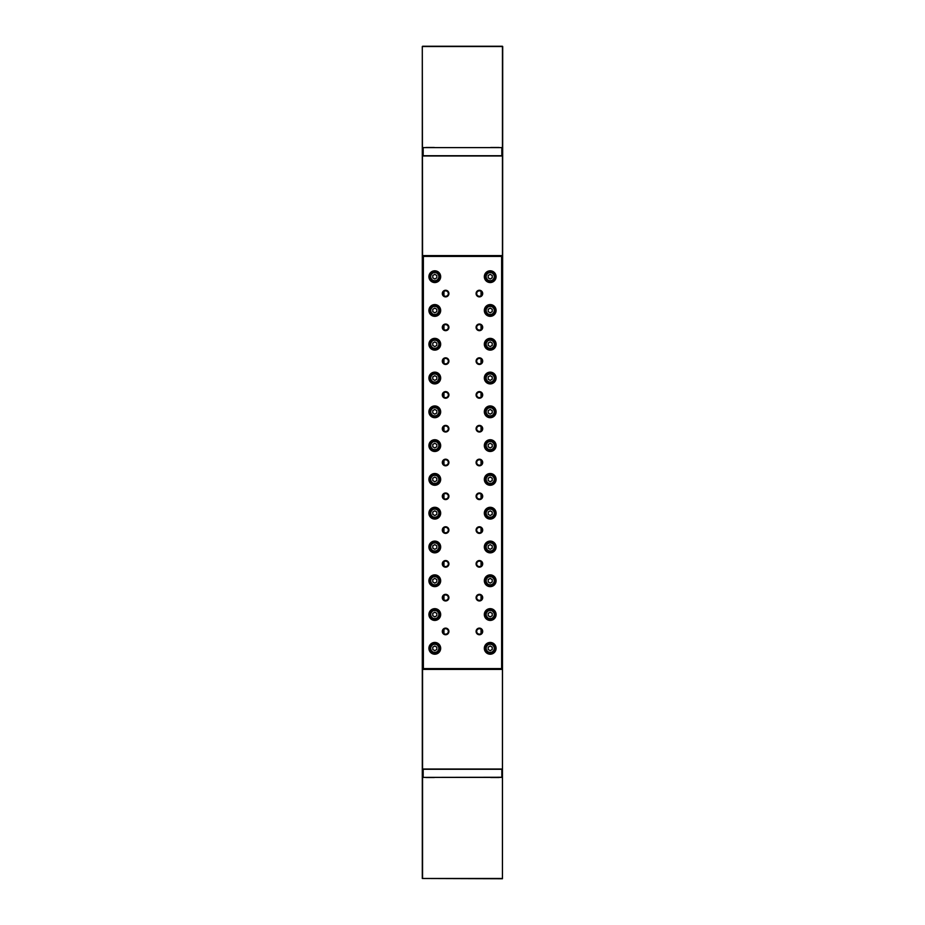 <?xml version="1.0" encoding="UTF-8"?>
<svg xmlns="http://www.w3.org/2000/svg" width="925" height="925" viewBox="0 0 925 925"><rect width="100%" height="100%" fill="white"/><g stroke="black" fill="none" stroke-linecap="round" stroke-linejoin="round"><path stroke-width="1.39" d="M490.412 777.393A0.671 0.671 0 0 0 490.817 777.52L498.922 777.52A0.671 0.671 0 0 0 499.327 777.393M425.673 777.393A0.671 0.671 0 0 0 426.078 777.52L434.183 777.52A0.671 0.671 0 0 0 434.588 777.393M501.963 769.276L501.824 777.393L423.176 777.393L501.824 777.254L501.824 769.276L423.176 769.276L423.176 777.393M423.037 777.254L423.037 769.276M490.412 147.607A0.671 0.671 0 0 1 490.817 147.48L498.922 147.48A0.671 0.671 0 0 1 499.327 147.607M425.673 147.607A0.671 0.671 0 0 1 426.078 147.48L434.183 147.48A0.671 0.671 0 0 1 434.588 147.607M501.824 147.607L501.824 155.724L423.176 155.724L423.176 147.607L501.824 147.607L423.176 147.607M501.963 147.746L501.963 155.724M423.037 155.724L423.037 147.746M502.703 46.516L502.437 878.75L422.297 878.484L422.297 46.516L422.563 255.589L502.437 255.589L502.437 155.99L422.563 155.99L502.437 155.724L502.437 46.516L422.297 46.516M502.437 878.484L502.437 769.276L422.563 769.276L422.563 878.484L502.437 878.484M422.563 46.25L502.437 46.25M481.046 633.579L481.046 629.289M481.046 599.793L481.046 595.503M481.046 565.996L481.046 561.718M481.046 532.21L481.046 527.932M481.046 498.425L481.046 494.147M481.046 464.639L481.046 460.361M481.046 430.853L481.046 426.575M481.046 397.068L481.046 392.79M481.046 363.282L481.046 359.004M481.046 329.497L481.046 325.207M481.046 295.711L481.046 291.421M443.954 633.579L443.954 629.289M443.954 599.793L443.954 595.503M443.954 565.996L443.954 561.718M443.954 532.21L443.954 527.932M443.954 498.425L443.954 494.147M443.954 464.639L443.954 460.361M443.954 430.853L443.954 426.575M443.954 397.068L443.954 392.79M443.954 363.282L443.954 359.004M443.954 329.497L443.954 325.207M443.954 295.711L443.954 291.421M476.687 293.572A2.706 2.706 0 0 0 479.393 296.266A2.706 2.706 0 0 0 482.098 293.572A2.706 2.706 0 0 0 479.393 290.866A2.706 2.706 0 0 0 476.687 293.572M479.393 296.879A3.307 3.307 0 0 1 476.086 293.572A3.307 3.307 0 0 1 479.393 290.253A3.307 3.307 0 0 1 482.7 293.572A3.307 3.307 0 0 1 479.393 296.879M476.687 327.358A2.706 2.706 0 0 0 479.393 330.052A2.706 2.706 0 0 0 482.098 327.358A2.706 2.706 0 0 0 479.393 324.652A2.706 2.706 0 0 0 476.687 327.358M479.393 330.664A3.307 3.307 0 0 1 476.086 327.358A3.307 3.307 0 0 1 479.393 324.039A3.307 3.307 0 0 1 482.7 327.358A3.307 3.307 0 0 1 479.393 330.664M476.687 361.143A2.706 2.706 0 0 0 479.393 363.849A2.706 2.706 0 0 0 482.098 361.143A2.706 2.706 0 0 0 479.393 358.438A2.706 2.706 0 0 0 476.687 361.143M479.393 364.45A3.307 3.307 0 0 1 476.086 361.143A3.307 3.307 0 0 1 479.393 357.825A3.307 3.307 0 0 1 482.7 361.143A3.307 3.307 0 0 1 479.393 364.45M476.687 394.929A2.706 2.706 0 0 0 479.393 397.634A2.706 2.706 0 0 0 482.098 394.929A2.706 2.706 0 0 0 479.393 392.223A2.706 2.706 0 0 0 476.687 394.929M479.393 398.236A3.307 3.307 0 0 1 476.086 394.929A3.307 3.307 0 0 1 479.393 391.61A3.307 3.307 0 0 1 482.7 394.929A3.307 3.307 0 0 1 479.393 398.236M476.687 428.714A2.706 2.706 0 0 0 479.393 431.42A2.706 2.706 0 0 0 482.098 428.714A2.706 2.706 0 0 0 479.393 426.009A2.706 2.706 0 0 0 476.687 428.714M479.393 432.021A3.307 3.307 0 0 1 476.086 428.714A3.307 3.307 0 0 1 479.393 425.408A3.307 3.307 0 0 1 482.7 428.714A3.307 3.307 0 0 1 479.393 432.021M476.687 462.5A2.706 2.706 0 0 0 479.393 465.206A2.706 2.706 0 0 0 482.098 462.5A2.706 2.706 0 0 0 479.393 459.794A2.706 2.706 0 0 0 476.687 462.5M479.393 465.807A3.307 3.307 0 0 1 476.086 462.5A3.307 3.307 0 0 1 479.393 459.193A3.307 3.307 0 0 1 482.7 462.5A3.307 3.307 0 0 1 479.393 465.807M476.687 496.286A2.706 2.706 0 0 0 479.393 498.991A2.706 2.706 0 0 0 482.098 496.286A2.706 2.706 0 0 0 479.393 493.58A2.706 2.706 0 0 0 476.687 496.286M479.393 499.592A3.307 3.307 0 0 1 476.086 496.286A3.307 3.307 0 0 1 479.393 492.979A3.307 3.307 0 0 1 482.7 496.286A3.307 3.307 0 0 1 479.393 499.592M476.687 530.071A2.706 2.706 0 0 0 479.393 532.777A2.706 2.706 0 0 0 482.098 530.071A2.706 2.706 0 0 0 479.393 527.366A2.706 2.706 0 0 0 476.687 530.071M479.393 533.39A3.307 3.307 0 0 1 476.086 530.071A3.307 3.307 0 0 1 479.393 526.764A3.307 3.307 0 0 1 482.7 530.071A3.307 3.307 0 0 1 479.393 533.39M476.687 563.857A2.706 2.706 0 0 0 479.393 566.562A2.706 2.706 0 0 0 482.098 563.857A2.706 2.706 0 0 0 479.393 561.151A2.706 2.706 0 0 0 476.687 563.857M479.393 567.175A3.307 3.307 0 0 1 476.086 563.857A3.307 3.307 0 0 1 479.393 560.55A3.307 3.307 0 0 1 482.7 563.857A3.307 3.307 0 0 1 479.393 567.175M476.687 597.643A2.706 2.706 0 0 0 479.393 600.348A2.706 2.706 0 0 0 482.098 597.643A2.706 2.706 0 0 0 479.393 594.948A2.706 2.706 0 0 0 476.687 597.643M479.393 600.961A3.307 3.307 0 0 1 476.086 597.643A3.307 3.307 0 0 1 479.393 594.336A3.307 3.307 0 0 1 482.7 597.643A3.307 3.307 0 0 1 479.393 600.961M442.902 293.572A2.706 2.706 0 0 0 445.607 296.266A2.706 2.706 0 0 0 448.313 293.572A2.706 2.706 0 0 0 445.607 290.866A2.706 2.706 0 0 0 442.902 293.572M445.607 296.879A3.307 3.307 0 0 1 442.3 293.572A3.307 3.307 0 0 1 445.607 290.253A3.307 3.307 0 0 1 448.914 293.572A3.307 3.307 0 0 1 445.607 296.879M442.902 327.358A2.706 2.706 0 0 0 445.607 330.052A2.706 2.706 0 0 0 448.313 327.358A2.706 2.706 0 0 0 445.607 324.652A2.706 2.706 0 0 0 442.902 327.358M445.607 330.664A3.307 3.307 0 0 1 442.3 327.358A3.307 3.307 0 0 1 445.607 324.039A3.307 3.307 0 0 1 448.914 327.358A3.307 3.307 0 0 1 445.607 330.664M442.902 361.143A2.706 2.706 0 0 0 445.607 363.849A2.706 2.706 0 0 0 448.313 361.143A2.706 2.706 0 0 0 445.607 358.438A2.706 2.706 0 0 0 442.902 361.143M445.607 364.45A3.307 3.307 0 0 1 442.3 361.143A3.307 3.307 0 0 1 445.607 357.825A3.307 3.307 0 0 1 448.914 361.143A3.307 3.307 0 0 1 445.607 364.45M442.902 394.929A2.706 2.706 0 0 0 445.607 397.634A2.706 2.706 0 0 0 448.313 394.929A2.706 2.706 0 0 0 445.607 392.223A2.706 2.706 0 0 0 442.902 394.929M445.607 398.236A3.307 3.307 0 0 1 442.3 394.929A3.307 3.307 0 0 1 445.607 391.61A3.307 3.307 0 0 1 448.914 394.929A3.307 3.307 0 0 1 445.607 398.236M442.902 428.714A2.706 2.706 0 0 0 445.607 431.42A2.706 2.706 0 0 0 448.313 428.714A2.706 2.706 0 0 0 445.607 426.009A2.706 2.706 0 0 0 442.902 428.714M445.607 432.021A3.307 3.307 0 0 1 442.3 428.714A3.307 3.307 0 0 1 445.607 425.408A3.307 3.307 0 0 1 448.914 428.714A3.307 3.307 0 0 1 445.607 432.021M442.902 462.5A2.706 2.706 0 0 0 445.607 465.206A2.706 2.706 0 0 0 448.313 462.5A2.706 2.706 0 0 0 445.607 459.794A2.706 2.706 0 0 0 442.902 462.5M445.607 465.807A3.307 3.307 0 0 1 442.3 462.5A3.307 3.307 0 0 1 445.607 459.193A3.307 3.307 0 0 1 448.914 462.5A3.307 3.307 0 0 1 445.607 465.807M442.902 496.286A2.706 2.706 0 0 0 445.607 498.991A2.706 2.706 0 0 0 448.313 496.286A2.706 2.706 0 0 0 445.607 493.58A2.706 2.706 0 0 0 442.902 496.286M445.607 499.592A3.307 3.307 0 0 1 442.3 496.286A3.307 3.307 0 0 1 445.607 492.979A3.307 3.307 0 0 1 448.914 496.286A3.307 3.307 0 0 1 445.607 499.592M442.902 530.071A2.706 2.706 0 0 0 445.607 532.777A2.706 2.706 0 0 0 448.313 530.071A2.706 2.706 0 0 0 445.607 527.366A2.706 2.706 0 0 0 442.902 530.071M445.607 533.39A3.307 3.307 0 0 1 442.3 530.071A3.307 3.307 0 0 1 445.607 526.764A3.307 3.307 0 0 1 448.914 530.071A3.307 3.307 0 0 1 445.607 533.39M442.902 563.857A2.706 2.706 0 0 0 445.607 566.562A2.706 2.706 0 0 0 448.313 563.857A2.706 2.706 0 0 0 445.607 561.151A2.706 2.706 0 0 0 442.902 563.857M445.607 567.175A3.307 3.307 0 0 1 442.3 563.857A3.307 3.307 0 0 1 445.607 560.55A3.307 3.307 0 0 1 448.914 563.857A3.307 3.307 0 0 1 445.607 567.175M442.902 597.643A2.706 2.706 0 0 0 445.607 600.348A2.706 2.706 0 0 0 448.313 597.643A2.706 2.706 0 0 0 445.607 594.948A2.706 2.706 0 0 0 442.902 597.643M445.607 600.961A3.307 3.307 0 0 1 442.3 597.643A3.307 3.307 0 0 1 445.607 594.336A3.307 3.307 0 0 1 448.914 597.643A3.307 3.307 0 0 1 445.607 600.961M494.933 276.679A4.729 4.729 0 0 1 490.204 281.408A4.729 4.729 0 0 1 485.475 276.679A4.729 4.729 0 0 0 490.204 281.408A4.729 4.729 0 0 0 494.933 276.679A4.729 4.729 0 0 0 490.204 271.938A4.729 4.729 0 0 0 485.475 276.679M484.33 276.679A5.874 5.874 0 0 1 490.204 270.794A5.874 5.874 0 0 1 496.089 276.679A5.874 5.874 0 0 1 490.204 282.553A5.874 5.874 0 0 1 484.33 276.679M495.476 276.679A5.272 5.272 0 0 0 490.204 271.407A5.272 5.272 0 0 0 484.931 276.679A5.272 5.272 0 0 0 490.204 281.94A5.272 5.272 0 0 0 495.476 276.679M494.933 310.465A4.729 4.729 0 0 1 490.204 315.194A4.729 4.729 0 0 1 485.475 310.465A4.729 4.729 0 0 0 490.204 315.194A4.729 4.729 0 0 0 494.933 310.465A4.729 4.729 0 0 0 490.204 305.736A4.729 4.729 0 0 0 485.475 310.465M484.33 310.465A5.874 5.874 0 0 1 490.204 304.579A5.874 5.874 0 0 1 496.089 310.465A5.874 5.874 0 0 1 490.204 316.338A5.874 5.874 0 0 1 484.33 310.465M495.476 310.465A5.272 5.272 0 0 0 490.204 305.192A5.272 5.272 0 0 0 484.931 310.465A5.272 5.272 0 0 0 490.204 315.726A5.272 5.272 0 0 0 495.476 310.465M494.933 344.25A4.729 4.729 0 0 1 490.204 348.979A4.729 4.729 0 0 1 485.475 344.25A4.729 4.729 0 0 0 490.204 348.979A4.729 4.729 0 0 0 494.933 344.25A4.729 4.729 0 0 0 490.204 339.521A4.729 4.729 0 0 0 485.475 344.25M484.33 344.25A5.874 5.874 0 0 1 490.204 338.365A5.874 5.874 0 0 1 496.089 344.25A5.874 5.874 0 0 1 490.204 350.124A5.874 5.874 0 0 1 484.33 344.25M495.476 344.25A5.272 5.272 0 0 0 490.204 338.978A5.272 5.272 0 0 0 484.931 344.25A5.272 5.272 0 0 0 490.204 349.523A5.272 5.272 0 0 0 495.476 344.25M494.933 378.036A4.729 4.729 0 0 1 490.204 382.765A4.729 4.729 0 0 1 485.475 378.036A4.729 4.729 0 0 0 490.204 382.765A4.729 4.729 0 0 0 494.933 378.036A4.729 4.729 0 0 0 490.204 373.307A4.729 4.729 0 0 0 485.475 378.036M484.33 378.036A5.874 5.874 0 0 1 490.204 372.151A5.874 5.874 0 0 1 496.089 378.036A5.874 5.874 0 0 1 490.204 383.91A5.874 5.874 0 0 1 484.33 378.036M495.476 378.036A5.272 5.272 0 0 0 490.204 372.763A5.272 5.272 0 0 0 484.931 378.036A5.272 5.272 0 0 0 490.204 383.308A5.272 5.272 0 0 0 495.476 378.036M494.933 411.822A4.729 4.729 0 0 1 490.204 416.551A4.729 4.729 0 0 1 485.475 411.822A4.729 4.729 0 0 0 490.204 416.551A4.729 4.729 0 0 0 494.933 411.822A4.729 4.729 0 0 0 490.204 407.092A4.729 4.729 0 0 0 485.475 411.822M484.33 411.822A5.874 5.874 0 0 1 490.204 405.936A5.874 5.874 0 0 1 496.089 411.822A5.874 5.874 0 0 1 490.204 417.695A5.874 5.874 0 0 1 484.33 411.822M495.476 411.822A5.272 5.272 0 0 0 490.204 406.549A5.272 5.272 0 0 0 484.931 411.822A5.272 5.272 0 0 0 490.204 417.094A5.272 5.272 0 0 0 495.476 411.822M494.933 445.607A4.729 4.729 0 0 1 490.204 450.336A4.729 4.729 0 0 1 485.475 445.607A4.729 4.729 0 0 0 490.204 450.336A4.729 4.729 0 0 0 494.933 445.607A4.729 4.729 0 0 0 490.204 440.878A4.729 4.729 0 0 0 485.475 445.607M484.33 445.607A5.874 5.874 0 0 1 490.204 439.733A5.874 5.874 0 0 1 496.089 445.607A5.874 5.874 0 0 1 490.204 451.481A5.874 5.874 0 0 1 484.33 445.607M495.476 445.607A5.272 5.272 0 0 0 490.204 440.335A5.272 5.272 0 0 0 484.931 445.607A5.272 5.272 0 0 0 490.204 450.88A5.272 5.272 0 0 0 495.476 445.607M494.933 479.393A4.729 4.729 0 0 1 490.204 484.122A4.729 4.729 0 0 1 485.475 479.393A4.729 4.729 0 0 0 490.204 484.122A4.729 4.729 0 0 0 494.933 479.393A4.729 4.729 0 0 0 490.204 474.664A4.729 4.729 0 0 0 485.475 479.393M484.33 479.393A5.874 5.874 0 0 1 490.204 473.519A5.874 5.874 0 0 1 496.089 479.393A5.874 5.874 0 0 1 490.204 485.267A5.874 5.874 0 0 1 484.33 479.393M495.476 479.393A5.272 5.272 0 0 0 490.204 474.12A5.272 5.272 0 0 0 484.931 479.393A5.272 5.272 0 0 0 490.204 484.665A5.272 5.272 0 0 0 495.476 479.393M494.933 513.178A4.729 4.729 0 0 1 490.204 517.908A4.729 4.729 0 0 1 485.475 513.178A4.729 4.729 0 0 0 490.204 517.908A4.729 4.729 0 0 0 494.933 513.178A4.729 4.729 0 0 0 490.204 508.449A4.729 4.729 0 0 0 485.475 513.178M484.33 513.178A5.874 5.874 0 0 1 490.204 507.305A5.874 5.874 0 0 1 496.089 513.178A5.874 5.874 0 0 1 490.204 519.064A5.874 5.874 0 0 1 484.33 513.178M495.476 513.178A5.272 5.272 0 0 0 490.204 507.906A5.272 5.272 0 0 0 484.931 513.178A5.272 5.272 0 0 0 490.204 518.451A5.272 5.272 0 0 0 495.476 513.178M494.933 546.964A4.729 4.729 0 0 1 490.204 551.693A4.729 4.729 0 0 1 485.475 546.964A4.729 4.729 0 0 0 490.204 551.693A4.729 4.729 0 0 0 494.933 546.964A4.729 4.729 0 0 0 490.204 542.235A4.729 4.729 0 0 0 485.475 546.964M484.33 546.964A5.874 5.874 0 0 1 490.204 541.09A5.874 5.874 0 0 1 496.089 546.964A5.874 5.874 0 0 1 490.204 552.849A5.874 5.874 0 0 1 484.33 546.964M495.476 546.964A5.272 5.272 0 0 0 490.204 541.692A5.272 5.272 0 0 0 484.931 546.964A5.272 5.272 0 0 0 490.204 552.237A5.272 5.272 0 0 0 495.476 546.964M494.933 580.75A4.729 4.729 0 0 1 490.204 585.479A4.729 4.729 0 0 1 485.475 580.75A4.729 4.729 0 0 0 490.204 585.479A4.729 4.729 0 0 0 494.933 580.75A4.729 4.729 0 0 0 490.204 576.021A4.729 4.729 0 0 0 485.475 580.75M484.33 580.75A5.874 5.874 0 0 1 490.204 574.876A5.874 5.874 0 0 1 496.089 580.75A5.874 5.874 0 0 1 490.204 586.635A5.874 5.874 0 0 1 484.33 580.75M495.476 580.75A5.272 5.272 0 0 0 490.204 575.477A5.272 5.272 0 0 0 484.931 580.75A5.272 5.272 0 0 0 490.204 586.022A5.272 5.272 0 0 0 495.476 580.75M494.933 614.535A4.729 4.729 0 0 1 490.204 619.264A4.729 4.729 0 0 1 485.475 614.535A4.729 4.729 0 0 0 490.204 619.264A4.729 4.729 0 0 0 494.933 614.535A4.729 4.729 0 0 0 490.204 609.806A4.729 4.729 0 0 0 485.475 614.535M484.33 614.535A5.874 5.874 0 0 1 490.204 608.662A5.874 5.874 0 0 1 496.089 614.535A5.874 5.874 0 0 1 490.204 620.421A5.874 5.874 0 0 1 484.33 614.535M495.476 614.535A5.272 5.272 0 0 0 490.204 609.274A5.272 5.272 0 0 0 484.931 614.535A5.272 5.272 0 0 0 490.204 619.808A5.272 5.272 0 0 0 495.476 614.535M439.525 276.679A4.729 4.729 0 0 1 434.796 281.408A4.729 4.729 0 0 1 430.067 276.679A4.729 4.729 0 0 1 434.796 271.938A4.729 4.729 0 0 1 439.525 276.679A4.729 4.729 0 0 0 434.796 271.938A4.729 4.729 0 0 0 430.067 276.679M439.525 310.465A4.729 4.729 0 0 1 434.796 315.194A4.729 4.729 0 0 1 430.067 310.465A4.729 4.729 0 0 1 434.796 305.736A4.729 4.729 0 0 1 439.525 310.465A4.729 4.729 0 0 0 434.796 305.736A4.729 4.729 0 0 0 430.067 310.465M439.525 344.25A4.729 4.729 0 0 1 434.796 348.979A4.729 4.729 0 0 1 430.067 344.25A4.729 4.729 0 0 1 434.796 339.521A4.729 4.729 0 0 1 439.525 344.25A4.729 4.729 0 0 0 434.796 339.521A4.729 4.729 0 0 0 430.067 344.25M439.525 378.036A4.729 4.729 0 0 1 434.796 382.765A4.729 4.729 0 0 1 430.067 378.036A4.729 4.729 0 0 1 434.796 373.307A4.729 4.729 0 0 1 439.525 378.036A4.729 4.729 0 0 0 434.796 373.307A4.729 4.729 0 0 0 430.067 378.036M439.525 411.822A4.729 4.729 0 0 1 434.796 416.551A4.729 4.729 0 0 1 430.067 411.822A4.729 4.729 0 0 1 434.796 407.092A4.729 4.729 0 0 1 439.525 411.822A4.729 4.729 0 0 0 434.796 407.092A4.729 4.729 0 0 0 430.067 411.822M439.525 445.607A4.729 4.729 0 0 1 434.796 450.336A4.729 4.729 0 0 1 430.067 445.607A4.729 4.729 0 0 1 434.796 440.878A4.729 4.729 0 0 1 439.525 445.607A4.729 4.729 0 0 0 434.796 440.878A4.729 4.729 0 0 0 430.067 445.607M439.525 479.393A4.729 4.729 0 0 1 434.796 484.122A4.729 4.729 0 0 1 430.067 479.393A4.729 4.729 0 0 1 434.796 474.664A4.729 4.729 0 0 1 439.525 479.393A4.729 4.729 0 0 0 434.796 474.664A4.729 4.729 0 0 0 430.067 479.393M439.525 513.178A4.729 4.729 0 0 1 434.796 517.908A4.729 4.729 0 0 1 430.067 513.178A4.729 4.729 0 0 1 434.796 508.449A4.729 4.729 0 0 1 439.525 513.178A4.729 4.729 0 0 0 434.796 508.449A4.729 4.729 0 0 0 430.067 513.178M439.525 546.964A4.729 4.729 0 0 1 434.796 551.693A4.729 4.729 0 0 1 430.067 546.964A4.729 4.729 0 0 1 434.796 542.235A4.729 4.729 0 0 1 439.525 546.964A4.729 4.729 0 0 0 434.796 542.235A4.729 4.729 0 0 0 430.067 546.964M439.525 580.75A4.729 4.729 0 0 1 434.796 585.479A4.729 4.729 0 0 1 430.067 580.75A4.729 4.729 0 0 1 434.796 576.021A4.729 4.729 0 0 1 439.525 580.75A4.729 4.729 0 0 0 434.796 576.021A4.729 4.729 0 0 0 430.067 580.75M439.525 614.535A4.729 4.729 0 0 1 434.796 619.264A4.729 4.729 0 0 1 430.067 614.535A4.729 4.729 0 0 1 434.796 609.806A4.729 4.729 0 0 1 439.525 614.535A4.729 4.729 0 0 0 434.796 609.806A4.729 4.729 0 0 0 430.067 614.535M428.911 276.679A5.874 5.874 0 0 1 434.796 270.794A5.874 5.874 0 0 1 440.67 276.679A5.874 5.874 0 0 1 434.796 282.553A5.874 5.874 0 0 1 428.911 276.679M440.069 276.679A5.272 5.272 0 0 0 434.796 271.407A5.272 5.272 0 0 0 429.524 276.679A5.272 5.272 0 0 0 434.796 281.94A5.272 5.272 0 0 0 440.069 276.679M428.911 310.465A5.874 5.874 0 0 1 434.796 304.579A5.874 5.874 0 0 1 440.67 310.465A5.874 5.874 0 0 1 434.796 316.338A5.874 5.874 0 0 1 428.911 310.465M440.069 310.465A5.272 5.272 0 0 0 434.796 305.192A5.272 5.272 0 0 0 429.524 310.465A5.272 5.272 0 0 0 434.796 315.726A5.272 5.272 0 0 0 440.069 310.465M428.911 344.25A5.874 5.874 0 0 1 434.796 338.365A5.874 5.874 0 0 1 440.67 344.25A5.874 5.874 0 0 1 434.796 350.124A5.874 5.874 0 0 1 428.911 344.25M440.069 344.25A5.272 5.272 0 0 0 434.796 338.978A5.272 5.272 0 0 0 429.524 344.25A5.272 5.272 0 0 0 434.796 349.523A5.272 5.272 0 0 0 440.069 344.25M428.911 378.036A5.874 5.874 0 0 1 434.796 372.151A5.874 5.874 0 0 1 440.67 378.036A5.874 5.874 0 0 1 434.796 383.91A5.874 5.874 0 0 1 428.911 378.036M440.069 378.036A5.272 5.272 0 0 0 434.796 372.763A5.272 5.272 0 0 0 429.524 378.036A5.272 5.272 0 0 0 434.796 383.308A5.272 5.272 0 0 0 440.069 378.036M428.911 411.822A5.874 5.874 0 0 1 434.796 405.936A5.874 5.874 0 0 1 440.67 411.822A5.874 5.874 0 0 1 434.796 417.695A5.874 5.874 0 0 1 428.911 411.822M440.069 411.822A5.272 5.272 0 0 0 434.796 406.549A5.272 5.272 0 0 0 429.524 411.822A5.272 5.272 0 0 0 434.796 417.094A5.272 5.272 0 0 0 440.069 411.822M428.911 445.607A5.874 5.874 0 0 1 434.796 439.733A5.874 5.874 0 0 1 440.67 445.607A5.874 5.874 0 0 1 434.796 451.481A5.874 5.874 0 0 1 428.911 445.607M440.069 445.607A5.272 5.272 0 0 0 434.796 440.335A5.272 5.272 0 0 0 429.524 445.607A5.272 5.272 0 0 0 434.796 450.88A5.272 5.272 0 0 0 440.069 445.607M428.911 479.393A5.874 5.874 0 0 1 434.796 473.519A5.874 5.874 0 0 1 440.67 479.393A5.874 5.874 0 0 1 434.796 485.267A5.874 5.874 0 0 1 428.911 479.393M440.069 479.393A5.272 5.272 0 0 0 434.796 474.12A5.272 5.272 0 0 0 429.524 479.393A5.272 5.272 0 0 0 434.796 484.665A5.272 5.272 0 0 0 440.069 479.393M428.911 513.178A5.874 5.874 0 0 1 434.796 507.305A5.874 5.874 0 0 1 440.67 513.178A5.874 5.874 0 0 1 434.796 519.064A5.874 5.874 0 0 1 428.911 513.178M440.069 513.178A5.272 5.272 0 0 0 434.796 507.906A5.272 5.272 0 0 0 429.524 513.178A5.272 5.272 0 0 0 434.796 518.451A5.272 5.272 0 0 0 440.069 513.178M428.911 546.964A5.874 5.874 0 0 1 434.796 541.09A5.874 5.874 0 0 1 440.67 546.964A5.874 5.874 0 0 1 434.796 552.849A5.874 5.874 0 0 1 428.911 546.964M440.069 546.964A5.272 5.272 0 0 0 434.796 541.692A5.272 5.272 0 0 0 429.524 546.964A5.272 5.272 0 0 0 434.796 552.237A5.272 5.272 0 0 0 440.069 546.964M428.911 580.75A5.874 5.874 0 0 1 434.796 574.876A5.874 5.874 0 0 1 440.67 580.75A5.874 5.874 0 0 1 434.796 586.635A5.874 5.874 0 0 1 428.911 580.75M440.069 580.75A5.272 5.272 0 0 0 434.796 575.477A5.272 5.272 0 0 0 429.524 580.75A5.272 5.272 0 0 0 434.796 586.022A5.272 5.272 0 0 0 440.069 580.75M428.911 614.535A5.874 5.874 0 0 1 434.796 608.662A5.874 5.874 0 0 1 440.67 614.535A5.874 5.874 0 0 1 434.796 620.421A5.874 5.874 0 0 1 428.911 614.535M440.069 614.535A5.272 5.272 0 0 0 434.796 609.274A5.272 5.272 0 0 0 429.524 614.535A5.272 5.272 0 0 0 434.796 619.808A5.272 5.272 0 0 0 440.069 614.535M476.687 631.428A2.706 2.706 0 0 0 479.393 634.134A2.706 2.706 0 0 0 482.098 631.428A2.706 2.706 0 0 0 479.393 628.734A2.706 2.706 0 0 0 476.687 631.428M479.393 634.747A3.307 3.307 0 0 1 476.086 631.428A3.307 3.307 0 0 1 479.393 628.121A3.307 3.307 0 0 1 482.7 631.428A3.307 3.307 0 0 1 479.393 634.747M442.902 631.428A2.706 2.706 0 0 0 445.607 634.134A2.706 2.706 0 0 0 448.313 631.428A2.706 2.706 0 0 0 445.607 628.734A2.706 2.706 0 0 0 442.902 631.428M445.607 634.747A3.307 3.307 0 0 1 442.3 631.428A3.307 3.307 0 0 1 445.607 628.121A3.307 3.307 0 0 1 448.914 631.428A3.307 3.307 0 0 1 445.607 634.747M494.933 648.321A4.729 4.729 0 0 1 490.204 653.062A4.729 4.729 0 0 1 485.475 648.321A4.729 4.729 0 0 0 490.204 653.062A4.729 4.729 0 0 0 494.933 648.321A4.729 4.729 0 0 0 490.204 643.592A4.729 4.729 0 0 0 485.475 648.321M484.33 648.321A5.874 5.874 0 0 1 490.204 642.447A5.874 5.874 0 0 1 496.089 648.321A5.874 5.874 0 0 1 490.204 654.206A5.874 5.874 0 0 1 484.33 648.321M495.476 648.321A5.272 5.272 0 0 0 490.204 643.06A5.272 5.272 0 0 0 484.931 648.321A5.272 5.272 0 0 0 490.204 653.593A5.272 5.272 0 0 0 495.476 648.321M439.525 648.321A4.729 4.729 0 0 1 434.796 653.062A4.729 4.729 0 0 1 430.067 648.321A4.729 4.729 0 0 1 434.796 643.592A4.729 4.729 0 0 1 439.525 648.321A4.729 4.729 0 0 0 434.796 643.592A4.729 4.729 0 0 0 430.067 648.321M428.911 648.321A5.874 5.874 0 0 1 434.796 642.447A5.874 5.874 0 0 1 440.67 648.321A5.874 5.874 0 0 1 434.796 654.206A5.874 5.874 0 0 1 428.911 648.321M440.069 648.321A5.272 5.272 0 0 0 434.796 643.06A5.272 5.272 0 0 0 429.524 648.321A5.272 5.272 0 0 0 434.796 653.593A5.272 5.272 0 0 0 440.069 648.321M422.563 255.589L423.373 256.398L501.627 256.398L502.437 255.589M423.373 256.398L423.373 668.602L501.627 668.602L501.627 256.398M492.227 275.5L492.227 277.847L490.204 279.015L488.18 277.847L488.18 275.5L490.204 274.332L492.227 275.5M492.227 309.285L492.227 311.632L490.204 312.8L488.18 311.632L488.18 309.285L490.204 308.118L492.227 309.285M492.227 343.083L492.227 345.418L490.204 346.586L488.18 345.418L488.18 343.083L490.204 341.903L492.227 343.083M492.227 376.868L492.227 379.204L490.204 380.372L488.18 379.204L488.18 376.868L490.204 375.689L492.227 376.868M492.227 410.654L492.227 412.989L490.204 414.157L488.18 412.989L488.18 410.654L490.204 409.474L492.227 410.654M492.227 444.439L492.227 446.775L490.204 447.943L488.18 446.775L488.18 444.439L490.204 443.272L492.227 444.439M492.227 478.225L492.227 480.561L490.204 481.728L488.18 480.561L488.18 478.225L490.204 477.057L492.227 478.225M492.227 512.011L492.227 514.346L490.204 515.526L488.18 514.346L488.18 512.011L490.204 510.843L492.227 512.011M492.227 545.796L492.227 548.132L490.204 549.311L488.18 548.132L488.18 545.796L490.204 544.628L492.227 545.796M492.227 579.582L492.227 581.918L490.204 583.097L488.18 581.918L488.18 579.582L490.204 578.414L492.227 579.582M492.227 613.368L492.227 615.715L490.204 616.882L488.18 615.715L488.18 613.368L490.204 612.2L492.227 613.368M492.227 647.153L492.227 649.5L490.204 650.668L488.18 649.5L488.18 647.153L490.204 645.985L492.227 647.153M481.555 629.809L481.555 633.058M481.555 596.024L481.555 599.273M481.555 562.238L481.555 565.476M481.555 528.452L481.555 531.69M481.555 494.667L481.555 497.904M481.555 460.881L481.555 464.119M481.555 427.096L481.555 430.333M481.555 393.31L481.555 396.547M481.555 359.524L481.555 362.762M481.555 325.727L481.555 328.976M481.555 291.942L481.555 295.191M443.445 291.942L443.445 295.191M443.445 325.727L443.445 328.976M443.445 359.524L443.445 362.762M443.445 393.31L443.445 396.547M443.445 427.096L443.445 430.333M443.445 460.881L443.445 464.119M443.445 494.667L443.445 497.904M443.445 528.452L443.445 531.69M443.445 562.238L443.445 565.476M443.445 596.024L443.445 599.273M443.445 629.809L443.445 633.058M423.373 668.602L422.563 669.411L502.437 669.411L501.627 668.602M422.563 669.411L422.563 769.01L502.437 769.01L502.437 669.411M432.773 649.5L434.796 650.668L436.82 649.5L436.82 647.153L434.796 645.985L432.773 647.153L432.773 649.5M432.773 615.715L434.796 616.882L436.82 615.715L436.82 613.368L434.796 612.2L432.773 613.368L432.773 615.715M432.773 581.918L434.796 583.097L436.82 581.918L436.82 579.582L434.796 578.414L432.773 579.582L432.773 581.918M432.773 548.132L434.796 549.311L436.82 548.132L436.82 545.796L434.796 544.628L432.773 545.796L432.773 548.132M432.773 514.346L434.796 515.526L436.82 514.346L436.82 512.011L434.796 510.843L432.773 512.011L432.773 514.346M432.773 480.561L434.796 481.728L436.82 480.561L436.82 478.225L434.796 477.057L432.773 478.225L432.773 480.561M432.773 446.775L434.796 447.943L436.82 446.775L436.82 444.439L434.796 443.272L432.773 444.439L432.773 446.775M432.773 412.989L434.796 414.157L436.82 412.989L436.82 410.654L434.796 409.474L432.773 410.654L432.773 412.989M432.773 379.204L434.796 380.372L436.82 379.204L436.82 376.868L434.796 375.689L432.773 376.868L432.773 379.204M432.773 345.418L434.796 346.586L436.82 345.418L436.82 343.083L434.796 341.903L432.773 343.083L432.773 345.418M432.773 311.632L434.796 312.8L436.82 311.632L436.82 309.285L434.796 308.118L432.773 309.285L432.773 311.632M432.773 277.847L434.796 279.015L436.82 277.847L436.82 275.5L434.796 274.332L432.773 275.5L432.773 277.847M486.145 276.679A4.058 4.058 0 0 0 490.204 280.726A4.058 4.058 0 0 0 494.262 276.679A4.058 4.058 0 0 0 490.204 272.621A4.058 4.058 0 0 0 486.145 276.679M486.145 310.465A4.058 4.058 0 0 0 490.204 314.512A4.058 4.058 0 0 0 494.262 310.465A4.058 4.058 0 0 0 490.204 306.406A4.058 4.058 0 0 0 486.145 310.465M486.145 344.25A4.058 4.058 0 0 0 490.204 348.297A4.058 4.058 0 0 0 494.262 344.25A4.058 4.058 0 0 0 490.204 340.192A4.058 4.058 0 0 0 486.145 344.25M486.145 378.036A4.058 4.058 0 0 0 490.204 382.083A4.058 4.058 0 0 0 494.262 378.036A4.058 4.058 0 0 0 490.204 373.978A4.058 4.058 0 0 0 486.145 378.036M486.145 411.822A4.058 4.058 0 0 0 490.204 415.88A4.058 4.058 0 0 0 494.262 411.822A4.058 4.058 0 0 0 490.204 407.763A4.058 4.058 0 0 0 486.145 411.822M486.145 445.607A4.058 4.058 0 0 0 490.204 449.666A4.058 4.058 0 0 0 494.262 445.607A4.058 4.058 0 0 0 490.204 441.549A4.058 4.058 0 0 0 486.145 445.607M486.145 479.393A4.058 4.058 0 0 0 490.204 483.451A4.058 4.058 0 0 0 494.262 479.393A4.058 4.058 0 0 0 490.204 475.334A4.058 4.058 0 0 0 486.145 479.393M486.145 513.178A4.058 4.058 0 0 0 490.204 517.237A4.058 4.058 0 0 0 494.262 513.178A4.058 4.058 0 0 0 490.204 509.12A4.058 4.058 0 0 0 486.145 513.178M486.145 546.964A4.058 4.058 0 0 0 490.204 551.023A4.058 4.058 0 0 0 494.262 546.964A4.058 4.058 0 0 0 490.204 542.917A4.058 4.058 0 0 0 486.145 546.964M486.145 580.75A4.058 4.058 0 0 0 490.204 584.808A4.058 4.058 0 0 0 494.262 580.75A4.058 4.058 0 0 0 490.204 576.703A4.058 4.058 0 0 0 486.145 580.75M486.145 614.535A4.058 4.058 0 0 0 490.204 618.594A4.058 4.058 0 0 0 494.262 614.535A4.058 4.058 0 0 0 490.204 610.488A4.058 4.058 0 0 0 486.145 614.535M430.738 276.679A4.058 4.058 0 0 0 434.796 280.726A4.058 4.058 0 0 0 438.855 276.679A4.058 4.058 0 0 0 434.796 272.621A4.058 4.058 0 0 0 430.738 276.679M430.738 310.465A4.058 4.058 0 0 0 434.796 314.512A4.058 4.058 0 0 0 438.855 310.465A4.058 4.058 0 0 0 434.796 306.406A4.058 4.058 0 0 0 430.738 310.465M430.738 344.25A4.058 4.058 0 0 0 434.796 348.297A4.058 4.058 0 0 0 438.855 344.25A4.058 4.058 0 0 0 434.796 340.192A4.058 4.058 0 0 0 430.738 344.25M430.738 378.036A4.058 4.058 0 0 0 434.796 382.083A4.058 4.058 0 0 0 438.855 378.036A4.058 4.058 0 0 0 434.796 373.978A4.058 4.058 0 0 0 430.738 378.036M430.738 411.822A4.058 4.058 0 0 0 434.796 415.88A4.058 4.058 0 0 0 438.855 411.822A4.058 4.058 0 0 0 434.796 407.763A4.058 4.058 0 0 0 430.738 411.822M430.738 445.607A4.058 4.058 0 0 0 434.796 449.666A4.058 4.058 0 0 0 438.855 445.607A4.058 4.058 0 0 0 434.796 441.549A4.058 4.058 0 0 0 430.738 445.607M430.738 479.393A4.058 4.058 0 0 0 434.796 483.451A4.058 4.058 0 0 0 438.855 479.393A4.058 4.058 0 0 0 434.796 475.334A4.058 4.058 0 0 0 430.738 479.393M430.738 513.178A4.058 4.058 0 0 0 434.796 517.237A4.058 4.058 0 0 0 438.855 513.178A4.058 4.058 0 0 0 434.796 509.12A4.058 4.058 0 0 0 430.738 513.178M430.738 546.964A4.058 4.058 0 0 0 434.796 551.023A4.058 4.058 0 0 0 438.855 546.964A4.058 4.058 0 0 0 434.796 542.917A4.058 4.058 0 0 0 430.738 546.964M430.738 580.75A4.058 4.058 0 0 0 434.796 584.808A4.058 4.058 0 0 0 438.855 580.75A4.058 4.058 0 0 0 434.796 576.703A4.058 4.058 0 0 0 430.738 580.75M430.738 614.535A4.058 4.058 0 0 0 434.796 618.594A4.058 4.058 0 0 0 438.855 614.535A4.058 4.058 0 0 0 434.796 610.488A4.058 4.058 0 0 0 430.738 614.535M486.145 648.321A4.058 4.058 0 0 0 490.204 652.379A4.058 4.058 0 0 0 494.262 648.321A4.058 4.058 0 0 0 490.204 644.274A4.058 4.058 0 0 0 486.145 648.321M430.738 648.321A4.058 4.058 0 0 0 434.796 652.379A4.058 4.058 0 0 0 438.855 648.321A4.058 4.058 0 0 0 434.796 644.274A4.058 4.058 0 0 0 430.738 648.321"/></g></svg>
